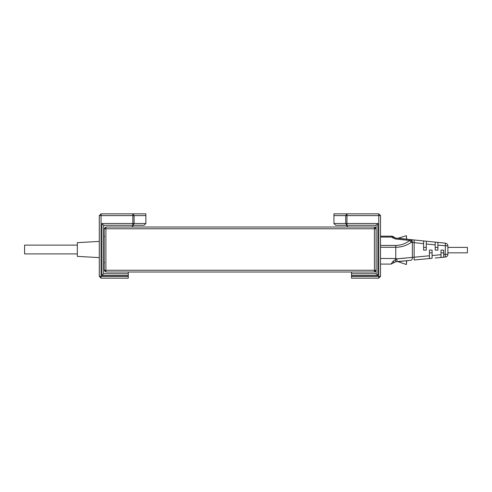 <?xml version="1.0" encoding="UTF-8"?>
<svg xmlns="http://www.w3.org/2000/svg" width="492" height="492" viewBox="0 0 492 492"><rect width="100%" height="100%" fill="white"/><g stroke="black" fill="none" stroke-linecap="round" stroke-linejoin="round"><path stroke-width="0.74" d="M103.689 237.212L104.568 236.332M374.437 228.774L376.189 228.774L374.437 227.015L374.437 272.014L376.189 270.256L104.15 270.256L105.897 272.014L105.897 227.015L104.144 228.774L374.437 228.774M376.196 228.774L374.437 227.015L105.897 227.015L104.144 228.774L104.15 270.256L104.144 228.774L105.897 227.015M374.437 227.015L376.122 227.894M105.897 272.014L104.144 270.256L105.891 272.014L374.437 272.014L376.122 271.141M77.33 253.909L24.6 253.909L24.6 245.121L77.33 245.121M99.298 241.418L77.33 242.661L77.33 256.369L99.298 257.617M392.77 237.839L391.786 237.058L393.545 236.775L394.492 237.525L392.77 237.839L395.654 239.014L395.931 238.11L423.606 240.939L423.606 250.108L426.281 250.108L426.281 241.209L437.892 242.396L437.892 250.108L435.211 250.108L435.211 242.125M441.017 250.108L443.692 250.108L443.692 257.211L441.017 257.464L441.017 250.108M429.411 250.108L432.087 250.108L432.087 258.3L429.411 258.552L429.411 250.108M423.606 240.939L426.281 241.209L426.281 243.983L435.211 244.893M441.017 257.464L435.211 258.011M423.606 243.712L412.388 242.396L412.388 257.531C412.388 259.124 411.902 260.04 410.931 260.286L395.832 261.701L397.032 261.59L396.884 258.835L429.411 255.785M409.848 260.385L410.469 260.329M429.411 258.552L414.141 259.985L414.166 239.973M445.383 257.052L443.692 257.211L443.692 254.444L445.235 254.296L445.408 243.165L437.892 242.396L437.892 245.17L447.892 245.92L447.892 254.296C447.751 255.852 446.914 256.769 445.383 257.052L445.235 254.296L447.892 254.296M441.017 254.696L432.087 255.532L432.087 258.3M397.622 261.535L406.386 264.53L406.755 260.68M398.243 238.19L406.386 235.686L406.749 239.217M395.832 261.701L395.574 259.389L392.684 261.67L394.387 262.273L395.832 261.701L391.134 264.075L392.684 261.67L391.546 263.435M391.134 264.075L380.513 264.075M395.574 259.389L396.767 259.167L395.771 258.491L396.884 258.835L405.906 258.072M380.513 237.058L391.786 237.058L391.786 236.172L380.513 236.172M391.786 236.172L392.493 236.701M410.955 239.647C411.915 239.893 412.394 240.816 412.388 242.396L411.361 242.304C406.681 245.576 401.484 247.23 395.771 247.279L395.771 258.491L380.513 258.491M397.038 261.578L396.884 258.835M411.361 242.304L409.756 240.453L410.033 239.549C410.937 239.795 411.38 240.717 411.361 242.304M447.892 245.92C447.757 244.376 446.927 243.46 445.408 243.165M395.931 238.11L394.492 237.525M393.545 236.775L391.823 236.172L393.545 236.775L392.739 236.326M406.386 264.53L406.552 260.901M397.862 261.732L406.429 260.711M398.225 238.128L406.423 239.18M406.386 235.686L406.552 238.995M443.692 252.421L443.692 252.827L441.017 252.827M432.087 252.421L432.087 252.827L429.411 252.827M467.4 247.931L467.4 252.285M134.088 215.594L132.84 215.594L132.84 223.503L134.088 223.503L134.088 215.594L145.872 215.594L145.872 213.835L132.84 213.835L134.088 215.594M103.689 225.262L132.84 225.262L132.84 223.503L101.936 223.503L101.936 275.526L103.689 273.767L103.689 225.262L101.936 223.503M144.119 225.262L145.872 223.503L144.119 225.262L132.84 225.262L134.088 223.503L145.872 223.503L145.872 215.594M101.057 213.835L132.84 213.835L132.84 215.594L99.298 215.594L101.057 213.835L101.057 276.406L99.298 276.406L99.298 215.594M101.936 275.526L128.295 275.526L128.295 273.767L103.689 273.767M128.295 275.526L128.295 276.406L101.057 276.406L101.057 278.164L99.298 276.406M101.057 278.164L128.295 278.164L128.295 276.406M128.295 272.014L128.295 273.767M132.84 213.835L135.331 213.835M133.572 225.262L131.813 227.015M345.722 215.594L346.965 215.594L346.965 223.503L345.722 223.503L345.722 215.594L333.939 215.594L333.939 213.835L346.965 213.835L345.722 215.594M335.692 225.262L333.939 223.503L335.692 225.262L346.965 225.262L346.965 223.503L377.874 223.503L377.874 275.526L376.122 273.767L376.122 225.262L346.965 225.262L345.722 223.503L333.939 223.503L333.939 215.594M376.122 225.262L377.874 223.503M378.754 213.835L346.965 213.835L346.965 215.594L380.513 215.594L378.754 213.835L378.754 276.406L380.513 276.406L380.513 215.594M377.874 275.526L351.509 275.526L351.509 273.767L376.122 273.767M351.509 275.526L351.509 276.406L378.754 276.406L378.754 278.164L380.513 276.406M378.754 278.164L351.509 278.164L351.509 276.406M351.509 272.014L351.509 273.767M346.965 213.835L344.48 213.835M346.239 225.262L347.998 227.015M380.513 245.428L395.771 245.428C400.9 245.379 405.556 243.725 409.756 240.453L395.654 239.014M395.771 245.428L395.771 247.279L380.513 247.279M104.568 262.697L103.689 261.818M374.437 272.014L376.196 270.256M423.606 247.39L426.281 247.39M435.211 247.39L437.892 247.39M447.892 252.827L467.4 252.827M447.892 247.39L467.4 247.39"/></g></svg>
